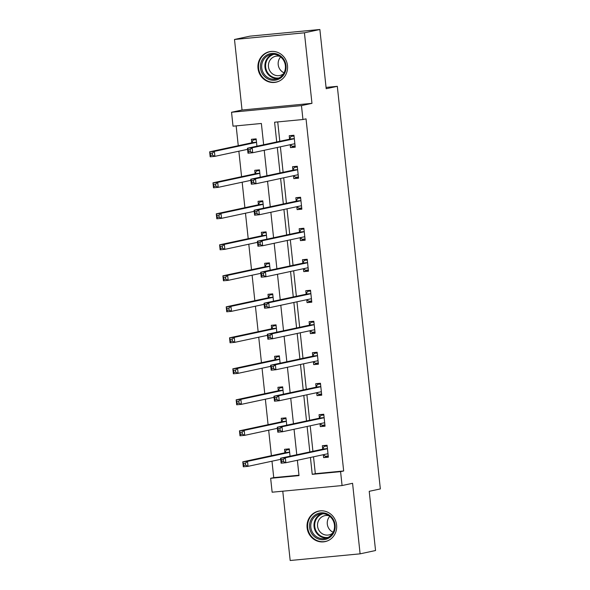 <?xml version="1.0" encoding="UTF-8"?>
<svg xmlns="http://www.w3.org/2000/svg" width="590" height="590" viewBox="0 0 590 590"><rect width="100%" height="100%" fill="white"/><g stroke="black" fill="none" stroke-linecap="round" stroke-linejoin="round"><path stroke-width="0.89" d="M258.014 68.344A15.598 14.802 -102.1 0 0 276.024 82.194A15.598 14.802 -102.1 0 0 287.492 65.534A15.598 14.802 -102.1 0 0 269.483 51.691A15.598 14.802 -102.1 0 0 258.014 68.344M307.11 527.77A15.598 14.802 -102.1 0 0 325.12 541.62A15.598 14.802 -102.1 0 0 336.595 524.967A15.598 14.802 -102.1 0 0 318.585 511.117A15.598 14.802 -102.1 0 0 307.11 527.77M263.649 144.749L261.37 123.472L233.02 126.179L231.538 112.262L301.468 105.603L302.95 119.519L274.601 122.219L276.71 141.954M242.033 110.013L311.963 103.353L304.425 32.811L319.869 29.5L249.939 36.16L234.495 39.471L242.033 110.013L231.538 112.262M282.772 491.197L290.177 560.5L360.106 553.84L352.569 483.299L342.067 485.548L272.137 492.208L270.655 478.298L299.005 475.599L297.367 460.266M271.983 461.203L273.738 477.635L270.655 478.298M236.148 125.877L238.264 145.693M238.854 151.21L241.583 176.69M242.166 182.207L244.894 207.687M245.484 213.204L248.206 238.685M248.796 244.208L251.517 269.689M252.107 275.206L254.828 300.686M255.418 306.203L258.147 331.683M258.73 337.207L261.459 362.688M262.048 368.204L264.77 393.685M265.36 399.201L268.081 424.682M268.671 430.206L271.393 455.687M304.425 32.811L234.495 39.471M319.869 29.5L326.196 88.714L337.318 86.332L380.344 488.926L369.222 491.315L375.55 550.529L360.106 553.84M337.318 86.332L326.056 87.409M273.738 477.635L298.96 475.23M290.066 456.188L289.277 448.857L284.557 449.307L284.896 452.523M286.747 425.184L285.966 417.853L281.246 418.303L281.585 421.525M283.436 394.186L282.654 386.856L277.927 387.305L278.274 390.521M280.125 363.189L279.343 355.858L274.616 356.308L274.962 359.524M276.813 332.185L276.031 324.854L271.304 325.311L271.651 328.527M273.502 301.188L272.713 293.857L267.993 294.307L268.332 297.522M270.183 270.191L269.401 262.86L264.681 263.31L265.021 266.525M266.872 239.193L266.09 231.863L261.363 232.312L261.709 235.528M263.56 208.189L262.779 200.858L258.051 201.308L258.398 204.524M260.249 177.192L259.467 169.861L254.74 170.311L255.087 173.526M256.938 146.195L256.149 138.864L251.429 139.314L251.768 142.529M313.519 456.8L315.318 473.674L343.668 470.975L306.04 118.856L302.95 119.519M277.728 121.916L279.8 141.29M280.39 146.807L283.112 172.287M283.702 177.804L286.423 203.292M287.013 208.808L289.734 234.289M290.324 239.806L293.053 265.286M293.643 270.803L296.364 296.283M296.954 301.807L299.676 327.288M300.266 332.804L302.987 358.285M303.577 363.801L306.298 389.282M306.889 394.806L309.617 420.287M310.207 425.803L312.929 451.284M323.32 454.698L323.63 457.626L328.357 457.176L327.081 445.258L322.354 445.708L322.701 448.924M320.001 423.701L320.318 426.629L325.038 426.179L323.77 414.254L319.043 414.704L319.389 417.919M316.69 392.704L317.007 395.632L321.727 395.182L320.451 383.257L315.731 383.707L316.07 386.922M313.379 361.7L313.688 364.627L318.416 364.178L317.14 352.26L312.42 352.709L312.759 355.925M310.067 330.702L310.377 333.63L315.104 333.18L313.828 321.255L309.101 321.705L309.448 324.928M306.748 299.705L307.066 302.633L311.793 302.183L310.517 290.258L305.79 290.708L306.136 293.923M303.437 268.708L303.754 271.629L308.474 271.179L307.206 259.261L302.478 259.711L302.825 262.926M300.126 237.704L300.443 240.631L305.163 240.182L303.887 228.256L299.167 228.706L299.506 231.929M296.814 206.707L297.124 209.634L301.851 209.185L300.576 197.259L295.856 197.709L296.195 200.925M293.503 175.709L293.813 178.63L298.54 178.18L297.264 166.262L292.537 166.712L292.883 169.927M290.184 144.705L290.501 147.633L295.229 147.183L293.953 135.258L289.225 135.707L289.572 138.93M311.963 103.353L301.468 105.603M343.668 470.975L340.585 471.639L342.067 485.548M296.777 454.75L294.049 429.269M293.459 423.745L290.737 398.265M290.147 392.748L287.426 367.268M286.836 361.751L284.115 336.271M283.524 330.747L280.803 305.266M280.213 299.75L277.484 274.269M276.894 268.752L274.173 243.272M273.583 237.748L270.862 212.267M270.272 206.751L267.55 181.27M266.96 175.754L264.231 150.273M310.429 457.464L312.235 474.338L340.585 471.639M277.3 147.471L280.021 172.951M280.611 178.468L283.333 203.948M283.923 209.472L286.651 234.953M287.242 240.469L289.963 265.95M290.553 271.466L293.274 296.947M293.864 302.464L296.586 327.952M297.176 333.468L299.904 358.949M300.487 364.465L303.216 389.946M303.806 395.462L306.527 420.95M307.117 426.467L309.839 451.947M315.318 473.674L312.235 474.338M328.298 456.63L323.63 457.626M324.979 425.626L320.318 426.629M321.668 394.629L317.007 395.632M318.357 363.632L313.688 364.627M315.045 332.627L310.377 333.63M311.734 301.63L307.066 302.633M308.415 270.633L303.754 271.629M305.104 239.629L300.443 240.631M301.792 208.631L297.124 209.634M298.481 177.634L293.813 178.63M295.17 146.63L290.501 147.633M323.541 454.654L325.238 456.269L328.224 455.981M327.126 445.701L324.175 446.328L327.162 446.047M283.252 459.566L281.364 459.743L281.578 461.734L283.466 461.55L283.252 459.566L285.317 457.766L285.848 462.737L281.12 463.187L280.589 458.216L285.317 457.766L327.133 448.798A1.999 0.627 84.6 0 0 327.347 448.606L327.421 448.474M328.011 453.961L327.907 453.865A1.999 0.627 84.6 0 0 327.686 453.769L285.848 462.737L283.466 461.55M281.364 459.743L280.589 458.216L322.406 449.255A1.999 0.627 84.6 0 0 322.619 449.056L324.175 446.328M281.578 461.734L281.12 463.187M289.329 449.3L286.379 449.934L284.822 452.655A1.999 0.627 -95.4 0 1 284.609 452.854L242.785 461.815L247.512 461.365L248.043 466.336L280.707 459.33M289.366 449.646L286.379 449.934M245.661 465.149L248.043 466.336L243.316 466.786L242.785 461.815L243.773 465.333L245.661 465.149L245.455 463.165L243.559 463.342M289.624 452.073L289.543 452.206A1.999 0.627 -95.4 0 1 289.329 452.405L247.512 461.365L245.455 463.165M243.316 466.786L243.773 465.333M314.728 515.254A13.496 12.803 77.9 0 1 332.679 518.507A13.496 12.803 77.9 0 1 329.965 537.269A13.496 12.803 77.9 0 1 312.014 534.024A13.496 12.803 77.9 0 1 314.728 515.254M329.714 536.391A12.501 11.859 -102.1 0 0 333.468 521.258A12.501 11.859 -102.1 0 0 320.038 513.979A12.501 11.859 -102.1 0 0 315.598 516.007A12.501 11.859 -102.1 0 0 311.844 531.14A12.501 11.859 -102.1 0 0 325.274 538.419A12.501 11.859 -102.1 0 0 329.714 536.391M332.679 533.124A9.838 9.337 77.9 0 1 332.428 533.316A9.838 9.337 77.9 0 1 328.932 534.916A9.838 9.337 77.9 0 1 318.364 529.186A9.838 9.337 77.9 0 1 321.314 517.268A9.838 9.337 77.9 0 1 324.81 515.667A9.838 9.337 77.9 0 1 328.962 515.771M321.609 510.807A15.495 14.706 -102.1 0 0 319.094 511.11A15.495 14.706 -102.1 0 0 313.6 513.625A15.495 14.706 -102.1 0 0 308.939 532.387A15.495 14.706 -102.1 0 0 325.592 541.413A15.495 14.706 -102.1 0 0 328.011 540.669M333.166 532.254A9.838 9.337 77.9 0 1 329.758 516.361M286.002 65.623A13.496 12.803 77.9 0 1 274.682 80.247A13.496 12.803 77.9 0 1 260.492 68.049A13.496 12.803 77.9 0 1 271.813 53.425A13.496 12.803 77.9 0 1 286.002 65.623M261.746 67.894A12.501 11.859 -102.1 0 0 276.179 78.986A12.501 11.859 -102.1 0 0 285.368 65.645A12.501 11.859 -102.1 0 0 270.935 54.553A12.501 11.859 -102.1 0 0 261.746 67.894M284.07 72.828A9.838 9.337 77.9 0 1 278.207 64.664A9.838 9.337 77.9 0 1 280.656 56.935M283.584 73.698A9.838 9.337 77.9 0 1 279.837 75.49A9.838 9.337 77.9 0 1 268.472 66.751A9.838 9.337 77.9 0 1 275.714 56.242A9.838 9.337 77.9 0 1 279.859 56.345M272.506 51.382A15.495 14.706 -102.1 0 0 269.999 51.684A15.495 14.706 -102.1 0 0 258.597 68.234A15.495 14.706 -102.1 0 0 276.496 81.988A15.495 14.706 -102.1 0 0 278.908 81.236M320.23 423.657L321.926 425.265L324.913 424.984M323.814 414.696L320.864 415.331L323.851 415.05M279.94 428.569L278.052 428.746L278.259 430.729L280.154 430.553L279.94 428.569L281.998 426.769L282.529 431.733L277.809 432.182L277.278 427.219L281.998 426.769L323.814 417.801A1.999 0.627 84.6 0 0 324.035 417.609L324.109 417.469M324.699 422.964L324.596 422.868A1.999 0.627 84.6 0 0 324.375 422.765A1.999 0.627 84.6 0 0 324.345 422.772L282.529 431.733L280.154 430.553M278.052 428.746L277.278 427.219L319.094 418.251A1.999 0.627 84.6 0 0 319.308 418.059L320.864 415.331M278.259 430.729L277.809 432.182M316.911 392.652L318.615 394.268L321.602 393.98M320.503 383.699L317.553 384.333L320.54 384.046M276.629 397.564L274.733 397.749L274.947 399.732L276.835 399.555L276.629 397.564L278.687 395.772L279.218 400.735L274.49 401.185L273.959 396.222L278.687 395.772L320.503 386.804A1.999 0.627 84.6 0 0 320.717 386.612L320.798 386.472M321.388 391.967L321.285 391.863A1.999 0.627 84.6 0 0 321.056 391.767A1.999 0.627 84.6 0 0 321.034 391.767L279.218 400.735L276.835 399.555M274.733 397.749L273.959 396.222L315.783 387.254A1.999 0.627 84.6 0 0 315.997 387.062L317.553 384.333M274.947 399.732L274.49 401.185M286.017 418.303L283.067 418.93L281.511 421.658A1.999 0.627 -95.4 0 1 281.29 421.85L239.474 430.818L244.201 430.368L244.732 435.339L277.396 428.333M286.054 418.649L283.067 418.93M242.35 434.151L244.732 435.339L240.005 435.789L239.474 430.818L240.462 434.336L242.35 434.151L242.136 432.168L240.248 432.345M286.312 421.076L286.231 421.208A1.999 0.627 -95.4 0 1 286.017 421.4L244.201 430.368L242.136 432.168M240.005 435.789L240.462 434.336M282.699 387.298L279.756 387.932L278.192 390.661A1.999 0.627 -95.4 0 1 277.979 390.853L236.162 399.821L240.89 399.371L241.421 404.334L274.084 397.336M282.743 387.645L279.756 387.932M239.039 403.154L241.421 404.334L236.693 404.784L236.162 399.821L237.151 403.331L239.039 403.154L238.825 401.163L236.937 401.348M283.001 390.071L282.92 390.211A1.999 0.627 -95.4 0 1 282.706 390.403L240.89 399.371L238.825 401.163M236.693 404.784L237.151 403.331M313.6 361.655L315.303 363.27L318.29 362.983M317.191 352.702L314.241 353.329L317.228 353.049M273.31 366.567L271.422 366.744L271.636 368.735L273.524 368.551L273.31 366.567L275.375 364.768L275.906 369.738L271.179 370.188L270.648 365.217L275.375 364.768L317.191 355.807A1.999 0.627 84.6 0 0 317.405 355.608L317.486 355.475M318.069 360.962L317.966 360.866A1.999 0.627 84.6 0 0 317.745 360.77A1.999 0.627 84.6 0 0 317.722 360.77L275.906 369.738L273.524 368.551M271.422 366.744L270.648 365.217L312.464 356.257A1.999 0.627 84.6 0 0 312.685 356.058L314.241 353.329M271.636 368.735L271.179 370.188M310.288 330.658L311.992 332.266L314.971 331.986M313.873 321.697L310.93 322.332L313.91 322.052M269.999 335.57L268.111 335.747L268.325 337.738L270.213 337.554L269.999 335.57L272.064 333.77L272.595 338.741L267.867 339.191L267.336 334.22L272.064 333.77L313.88 324.802A1.999 0.627 84.6 0 0 314.094 324.611L314.175 324.478M314.758 329.965L314.654 329.869A1.999 0.627 84.6 0 0 314.433 329.766A1.999 0.627 84.6 0 0 314.411 329.773L272.595 338.741L270.213 337.554M268.111 335.747L267.336 334.22L309.153 325.252A1.999 0.627 84.6 0 0 309.367 325.06L310.93 322.332M268.325 337.738L267.867 339.191M306.977 299.654L308.673 301.269L311.66 300.989M310.561 290.7L307.611 291.335L310.598 291.047M266.687 304.565L264.799 304.75L265.013 306.734L266.901 306.557L266.687 304.565L268.752 302.773L269.276 307.737L264.556 308.187L264.025 303.223L268.752 302.773L310.569 293.805A1.999 0.627 84.6 0 0 310.783 293.614L310.856 293.473M311.446 298.968L311.343 298.865A1.999 0.627 84.6 0 0 311.122 298.769L269.276 307.737L266.901 306.557M264.799 304.75L264.025 303.223L305.841 294.255A1.999 0.627 84.6 0 0 306.055 294.063L307.611 291.335M265.013 306.734L264.556 308.187M279.387 356.301L276.437 356.935L274.881 359.664A1.999 0.627 -95.4 0 1 274.667 359.856L232.851 368.816L237.578 368.367L238.109 373.337L270.766 366.331M279.424 356.648L276.437 356.935M235.727 372.157L238.109 373.337L233.382 373.787L232.851 368.816L233.839 372.334L235.727 372.157L235.513 370.166L233.625 370.35M279.682 359.074L279.608 359.207A1.999 0.627 -95.4 0 1 279.394 359.406L237.578 368.367L235.513 370.166M233.382 373.787L233.839 372.334M276.076 325.304L273.126 325.931L271.57 328.66A1.999 0.627 -95.4 0 1 271.356 328.851L229.54 337.819L234.26 337.369L234.791 342.34L267.454 335.334M276.113 325.651L273.126 325.931M232.416 341.153L234.791 342.34L230.071 342.79L229.54 337.819L230.52 341.337L232.416 341.153L232.202 339.169L230.314 339.346M276.371 328.077L276.297 328.21A1.999 0.627 -95.4 0 1 276.076 328.401L234.26 337.369L232.202 339.169M230.071 342.79L230.52 341.337M272.764 294.299L269.814 294.934L268.258 297.662A1.999 0.627 -95.4 0 1 268.044 297.854L226.221 306.822L230.948 306.372L231.479 311.336L264.143 304.337M272.801 294.646L269.814 294.934M229.097 310.156L231.479 311.336L226.752 311.786L226.221 306.822L227.209 310.333L229.097 310.156L228.891 308.164L226.995 308.349M273.059 297.072L272.978 297.213A1.999 0.627 -95.4 0 1 272.764 297.404L230.948 306.372L228.891 308.164M226.752 311.786L227.209 310.333M303.666 268.656L305.362 270.272L308.349 269.984M307.25 259.703L304.3 260.338L307.287 260.05M263.376 273.568L261.488 273.745L261.695 275.737L263.59 275.552L263.376 273.568L265.434 271.769L265.965 276.74L261.245 277.189L260.714 272.219L265.434 271.769L307.25 262.808A1.999 0.627 84.6 0 0 307.471 262.609L307.545 262.476M308.135 267.963L308.032 267.867A1.999 0.627 84.6 0 0 307.81 267.772L265.965 276.74L263.59 275.552M261.488 273.745L260.714 272.219L302.53 263.258A1.999 0.627 84.6 0 0 302.744 263.059L304.3 260.338M261.695 275.737L261.245 277.189M269.453 263.302L266.503 263.937L264.947 266.665A1.999 0.627 -95.4 0 1 264.726 266.857L222.909 275.818L227.637 275.368L228.168 280.339L260.832 273.332M269.49 263.649L266.503 263.937M225.786 279.159L228.168 280.339L223.44 280.788L222.909 275.818L223.898 279.336L225.786 279.159L225.572 277.167L223.684 277.352M269.748 266.075L269.667 266.215A1.999 0.627 -95.4 0 1 269.453 266.407L227.637 275.368L225.572 277.167M223.44 280.788L223.898 279.336M300.347 237.659L302.05 239.267L305.037 238.987M303.939 228.706L300.989 229.333L303.975 229.053M260.065 242.571L258.169 242.748L258.383 244.739L260.271 244.555L260.065 242.571L262.122 240.772L262.653 245.742L257.926 246.192L257.395 241.221L262.122 240.772L303.939 231.804A1.999 0.627 84.6 0 0 304.152 231.612L304.233 231.479M304.824 236.966L304.72 236.87A1.999 0.627 84.6 0 0 304.492 236.767L262.653 245.742L260.271 244.555M258.169 242.748L257.395 241.221L299.219 232.254A1.999 0.627 84.6 0 0 299.432 232.062L300.989 229.333M258.383 244.739L257.926 246.192M266.134 232.305L263.192 232.932L261.628 235.661A1.999 0.627 -95.4 0 1 261.414 235.853L219.598 244.821L224.325 244.371L224.856 249.341L257.52 242.335M266.171 232.652L263.192 232.932M222.474 248.154L224.856 249.341L220.129 249.791L219.598 244.821L220.586 248.338L222.474 248.154L222.26 246.17L220.372 246.347M266.437 235.078L266.356 235.211A1.999 0.627 -95.4 0 1 266.142 235.403L224.325 244.371L222.26 246.17M220.129 249.791L220.586 248.338M297.036 206.655L298.739 208.27L301.726 207.99M300.627 197.702L297.677 198.336L300.664 198.048M256.746 211.567L254.858 211.751L255.072 213.735L256.96 213.558L256.746 211.567L258.811 209.775L259.342 214.738L254.615 215.188L254.084 210.224L258.811 209.775L300.627 200.806A1.999 0.627 84.6 0 0 300.841 200.615L300.922 200.475M301.505 205.969L301.401 205.866A1.999 0.627 84.6 0 0 301.18 205.77A1.999 0.627 84.6 0 0 301.158 205.777L259.342 214.738L256.96 213.558M254.858 211.751L254.084 210.224L295.9 201.256A1.999 0.627 84.6 0 0 296.121 201.065L297.677 198.336M255.072 213.735L254.615 215.188M262.823 201.301L259.873 201.935L258.317 204.664A1.999 0.627 -95.4 0 1 258.103 204.855L216.287 213.823L221.014 213.374L221.538 218.337L254.202 211.338M262.86 201.647L259.873 201.935M219.163 217.157L221.538 218.337L216.818 218.787L216.287 213.823L217.275 217.334L219.163 217.157L218.949 215.173L217.061 215.35M263.118 204.074L263.044 204.214A1.999 0.627 -95.4 0 1 262.83 204.406L221.014 213.374L218.949 215.173M216.818 218.787L217.275 217.334M293.724 175.658L295.428 177.273L298.407 176.985M297.308 166.704L294.366 167.339L297.345 167.051M253.435 180.57L251.547 180.747L251.76 182.738L253.648 182.561L253.435 180.57L255.5 178.77L256.031 183.741L251.303 184.191L250.772 179.22L255.5 178.77L297.316 169.809A1.999 0.627 84.6 0 0 297.53 169.61L297.611 169.478M298.193 174.965L298.09 174.869A1.999 0.627 84.6 0 0 297.869 174.773A1.999 0.627 84.6 0 0 297.847 174.773L256.031 183.741L253.648 182.561M251.547 180.747L250.772 179.22L292.588 170.259A1.999 0.627 84.6 0 0 292.802 170.06L294.366 167.339M251.76 182.738L251.303 184.191M259.512 170.304L256.562 170.938L255.005 173.667A1.999 0.627 -95.4 0 1 254.792 173.858L212.975 182.826L217.695 182.369L218.226 187.34L250.89 180.341M259.548 170.65L256.562 170.938M215.852 186.16L218.226 187.34L213.506 187.79L212.975 182.826L213.956 186.337L215.852 186.16L215.638 184.169L213.75 184.353M259.806 173.077L259.733 173.217A1.999 0.627 -95.4 0 1 259.512 173.408L217.695 182.369L215.638 184.169M213.506 187.79L213.956 186.337M290.413 144.661L292.109 146.276L295.096 145.988M293.997 135.707L291.047 136.334L294.034 136.054M250.123 149.572L248.235 149.749L248.449 151.741L250.337 151.556L250.123 149.572L252.181 147.773L252.712 152.744L247.992 153.194L247.461 148.223L252.181 147.773L294.004 138.805A1.999 0.627 84.6 0 0 294.218 138.613L294.292 138.48M294.882 143.967L294.779 143.872A1.999 0.627 84.6 0 0 294.558 143.768A1.999 0.627 84.6 0 0 294.535 143.776L252.712 152.744L250.337 151.556M248.235 149.749L247.461 148.223L289.277 139.255A1.999 0.627 84.6 0 0 289.491 139.063L291.047 136.334M248.449 151.741L247.992 153.194M256.2 139.306L253.25 139.933L251.694 142.662A1.999 0.627 -95.4 0 1 251.48 142.854L209.656 151.822L214.384 151.372L214.915 156.343L247.579 149.336M256.237 139.653L253.25 139.933M212.533 155.155L214.915 156.343L210.188 156.793L209.656 151.822L210.645 155.34L212.533 155.155L212.326 153.171L210.431 153.348M256.495 142.079L256.414 142.212A1.999 0.627 -95.4 0 1 256.2 142.404L214.384 151.372L212.326 153.171M210.188 156.793L210.645 155.34M327.907 453.865L326.676 453.983M327.133 448.798L322.406 449.255M327.347 448.606L322.619 449.056M284.822 452.655L289.543 452.206M284.609 452.854L289.329 452.405M326.86 537.955A12.501 11.859 77.9 0 1 314.743 529.636A12.501 11.859 77.9 0 1 318.814 515.313A12.501 11.859 77.9 0 1 321.668 513.75M323.114 513.75A12.088 11.468 -102.1 0 0 319.352 515.586A12.088 11.468 -102.1 0 0 315.613 529.953A12.088 11.468 -102.1 0 0 328.18 537.365M277.757 78.529A12.501 11.859 77.9 0 1 264.962 67.201A12.501 11.859 77.9 0 1 272.573 54.324M274.018 54.324A12.088 11.468 -102.1 0 0 265.655 67.105A12.088 11.468 -102.1 0 0 279.077 77.932M324.596 422.868L323.364 422.978M323.814 417.801L319.094 418.251M324.035 417.609L319.308 418.059M321.285 391.863L320.046 391.981M320.503 386.804L315.783 387.254M320.717 386.612L315.997 387.062M281.511 421.658L286.231 421.208M281.29 421.85L286.017 421.4M278.192 390.661L282.92 390.211M277.979 390.853L282.706 390.403M317.966 360.866L316.734 360.984M317.191 355.807L312.464 356.257M317.405 355.608L312.685 356.058M314.654 329.869L313.423 329.987M313.88 324.802L309.153 325.252M314.094 324.611L309.367 325.06M311.343 298.865L310.111 298.983M310.569 293.805L305.841 294.255M310.783 293.614L306.055 294.063M274.881 359.664L279.608 359.207M274.667 359.856L279.394 359.406M271.57 328.66L276.297 328.21M271.356 328.851L276.076 328.401M268.258 297.662L272.978 297.213M268.044 297.854L272.764 297.404M308.032 267.867L306.8 267.985M307.25 262.808L302.53 263.258M307.471 262.609L302.744 263.059M264.947 266.665L269.667 266.215M264.726 266.857L269.453 266.407M304.72 236.87L303.481 236.988M303.939 231.804L299.219 232.254M304.152 231.612L299.432 232.062M261.628 235.661L266.356 235.211M261.414 235.853L266.142 235.403M301.401 205.866L300.17 205.984M300.627 200.806L295.9 201.256M300.841 200.615L296.121 201.065M258.317 204.664L263.044 204.214M258.103 204.855L262.83 204.406M298.09 174.869L296.858 174.987M297.316 169.809L292.588 170.259M297.53 169.61L292.802 170.06M255.005 173.667L259.733 173.217M254.792 173.858L259.512 173.408M294.779 143.872L293.547 143.99M294.004 138.805L289.277 139.255M294.218 138.613L289.491 139.063M251.694 142.662L256.414 142.212M251.48 142.854L256.2 142.404M325.592 541.413L326.735 541.17M319.094 511.11L320.237 510.866M269.999 51.684L271.142 51.441M276.496 81.988L277.639 81.745"/></g></svg>
